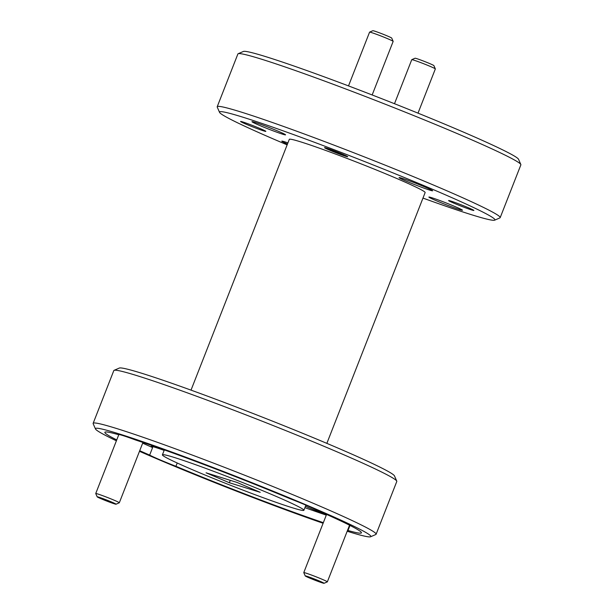 <?xml version="1.0" encoding="UTF-8"?>
<svg xmlns="http://www.w3.org/2000/svg" width="614" height="614" viewBox="0 0 614 614"><rect width="100%" height="100%" fill="white"/><g stroke="black" fill="none" stroke-linecap="round" stroke-linejoin="round"><path stroke-width="0.92" d="M111.817 502.114A10.131 0.468 -158.6 0 0 102.024 498.269A10.131 0.468 -158.6 0 0 97.173 496.826A10.131 0.468 -158.6 0 0 101.387 498.875A10.131 0.468 -158.6 0 0 116.015 504.209A10.131 0.468 -158.6 0 0 111.817 502.114M97.173 496.826L95.738 493.549A12.664 0.583 21.4 0 1 95.738 493.518A12.664 0.583 21.4 0 1 102.039 495.444A12.664 0.583 21.4 0 1 114.043 500.164A12.664 0.583 21.4 0 1 119.316 502.759A12.664 0.583 21.4 0 1 119.293 502.782L116.015 504.209M319.848 581.205A10.131 0.468 -158.6 0 0 310.062 577.36A10.131 0.468 -158.6 0 0 305.212 575.917A10.131 0.468 -158.6 0 0 309.425 577.966A10.131 0.468 -158.6 0 0 324.054 583.3A10.131 0.468 -158.6 0 0 319.848 581.205M305.212 575.917L303.776 572.639A12.664 0.583 21.4 0 1 303.769 572.609A12.664 0.583 21.4 0 1 310.078 574.535A12.664 0.583 21.4 0 1 322.074 579.255A12.664 0.583 21.4 0 1 327.354 581.849A12.664 0.583 21.4 0 1 327.331 581.872L324.054 583.3M369.597 32.128L372.875 30.7A10.131 0.468 21.4 0 1 387.503 36.034A10.131 0.468 21.4 0 1 391.717 38.083L393.152 41.361A12.664 0.583 -158.6 0 0 387.879 38.797A12.664 0.583 -158.6 0 0 369.597 32.128A12.664 0.583 -158.6 0 0 369.574 32.151L348.506 85.906M341.346 153.815A10.131 0.468 -158.6 0 0 331.552 149.97A10.131 0.468 -158.6 0 0 326.702 148.527A10.131 0.468 -158.6 0 0 330.915 150.576A10.131 0.468 -158.6 0 0 345.544 155.91A10.131 0.468 -158.6 0 0 341.346 153.815M372.161 94.963L393.16 41.391A12.664 0.583 -158.6 0 0 393.152 41.361M411.779 59.658L415.056 58.23A10.131 0.468 21.4 0 1 429.685 63.564A10.131 0.468 21.4 0 1 433.898 65.614L435.334 68.891A12.664 0.583 -158.6 0 0 430.061 66.327A12.664 0.583 -158.6 0 0 411.779 59.658A12.664 0.583 -158.6 0 0 411.756 59.681L394.495 103.72M418.011 113.145L435.341 68.921A12.664 0.583 -158.6 0 0 435.334 68.891M238.155 53.733L243.397 51.453A147.913 6.808 21.4 0 1 456.954 129.316A147.913 6.808 21.4 0 1 518.538 159.279L520.833 164.514A151.965 6.992 -158.6 0 0 457.56 133.729A151.965 6.992 -158.6 0 0 238.155 53.733A151.965 6.992 -158.6 0 0 237.887 53.978L217.21 106.744A151.965 6.992 21.4 0 1 292.886 129.815A151.965 6.992 21.4 0 1 436.884 186.495A151.965 6.992 21.4 0 1 500.187 217.64A151.965 6.992 21.4 0 1 499.919 217.886L494.677 220.165A147.913 6.808 -158.6 0 0 433.323 189.619A147.913 6.808 -158.6 0 0 290.368 133.438A147.913 6.808 -158.6 0 0 219.536 112.339A147.913 6.808 -158.6 0 0 281.12 142.302A147.913 6.808 -158.6 0 0 287.145 144.858M219.536 112.339L217.241 107.105A151.965 6.992 21.4 0 1 217.21 106.744M114.081 370.334L119.323 368.055A147.913 6.808 21.4 0 1 332.88 445.917A147.913 6.808 21.4 0 1 394.464 475.881L396.759 481.115A151.965 6.992 -158.6 0 0 333.486 450.331A151.965 6.992 -158.6 0 0 114.081 370.334A151.965 6.992 -158.6 0 0 113.813 370.58L93.136 423.345A151.965 6.992 21.4 0 1 168.812 446.416A151.965 6.992 21.4 0 1 312.81 503.096A151.965 6.992 21.4 0 1 376.113 534.241A151.965 6.992 21.4 0 1 375.845 534.487L370.603 536.766A147.913 6.808 -158.6 0 0 309.249 506.22A147.913 6.808 -158.6 0 0 166.294 450.039A147.913 6.808 -158.6 0 0 95.462 428.94A147.913 6.808 -158.6 0 0 116.399 440.798M139.478 451.305A147.913 6.808 -158.6 0 0 157.046 458.904A147.913 6.808 -158.6 0 0 323.11 523.266M95.462 428.94L93.167 423.706A151.965 6.992 21.4 0 1 93.136 423.345M260.19 128.587A13.577 0.622 21.4 0 1 265.839 131.373A13.577 0.622 21.4 0 1 259.085 129.308A13.577 0.622 21.4 0 1 246.222 124.243A13.577 0.622 21.4 0 1 240.565 121.465A13.577 0.622 21.4 0 1 247.327 123.521A13.577 0.622 21.4 0 1 260.19 128.587M468.221 207.678A13.577 0.622 21.4 0 1 473.878 210.464A13.577 0.622 21.4 0 1 467.116 208.399A13.577 0.622 21.4 0 1 454.253 203.334A13.577 0.622 21.4 0 1 448.596 200.555A13.577 0.622 21.4 0 1 455.358 202.612A13.577 0.622 21.4 0 1 468.221 207.678M342.543 154.191A12.464 0.576 21.4 0 1 347.731 156.747A12.464 0.576 21.4 0 1 341.53 154.851A12.464 0.576 21.4 0 1 329.718 150.2A12.464 0.576 21.4 0 1 324.53 147.652A12.464 0.576 21.4 0 1 330.731 149.54A12.464 0.576 21.4 0 1 342.543 154.191M278.035 131.15A18.036 0.829 21.4 0 1 285.548 134.842A18.036 0.829 21.4 0 1 276.569 132.11A18.036 0.829 21.4 0 1 259.476 125.379A18.036 0.829 21.4 0 1 251.963 121.687A18.036 0.829 21.4 0 1 260.942 124.419A18.036 0.829 21.4 0 1 278.035 131.15M425.134 187.078A18.036 0.829 21.4 0 1 432.647 190.77A18.036 0.829 21.4 0 1 423.668 188.03A18.036 0.829 21.4 0 1 406.583 181.307A18.036 0.829 21.4 0 1 399.069 177.607A18.036 0.829 21.4 0 1 408.049 180.347A18.036 0.829 21.4 0 1 425.134 187.078M454.966 206.542A18.036 0.829 21.4 0 1 462.472 210.241A18.036 0.829 21.4 0 1 453.493 207.501A18.036 0.829 21.4 0 1 436.408 200.77A18.036 0.829 21.4 0 1 428.894 197.079A18.036 0.829 21.4 0 1 437.874 199.819A18.036 0.829 21.4 0 1 454.966 206.542M177.223 463.002L175.934 466.295A137.782 6.34 -158.6 0 0 323.34 522.668M139.716 450.707A137.782 6.34 -158.6 0 0 149.655 455.097A28.367 1.305 -158.6 0 0 159.916 459.794A28.367 1.305 -158.6 0 0 175.934 466.295M349.98 525.423L347.992 530.496A137.782 6.34 -158.6 0 0 361.431 532.837A137.782 6.34 -158.6 0 0 316.632 510.034A28.367 1.305 -158.6 0 0 306.378 505.33A28.367 1.305 -158.6 0 0 290.361 498.837A137.782 6.34 -158.6 0 0 135.717 440.046A28.367 1.305 -158.6 0 0 118.272 434.52A28.367 1.305 -158.6 0 0 118.302 434.628A137.782 6.34 -158.6 0 0 104.864 432.287A137.782 6.34 -158.6 0 0 116.737 439.923M347.417 530.649A28.367 1.305 -158.6 0 0 348.023 530.611A28.367 1.305 -158.6 0 0 347.992 530.496M305.48 506.228A28.367 1.305 -158.6 0 0 309.97 508.185A28.367 1.305 -158.6 0 0 326.41 514.839M272.24 494.715A75.983 3.5 -158.6 0 0 200.241 466.371A75.983 3.5 -158.6 0 0 162.403 454.836A75.983 3.5 -158.6 0 0 194.055 470.408A75.983 3.5 -158.6 0 0 266.054 498.752A75.983 3.5 -158.6 0 0 303.892 510.288A75.983 3.5 -158.6 0 0 272.24 494.715M191.023 390.128L289.309 139.347A72.943 3.354 21.4 0 1 325.627 150.422A72.943 3.354 21.4 0 1 394.748 177.63A72.943 3.354 21.4 0 1 425.134 192.581L326.855 443.362M229.352 482.727L260.213 492.321L236.935 482.404L206.081 472.811L229.352 482.727L230.296 480.332M149.655 455.097L152.61 447.56A137.782 6.34 -158.6 0 1 142.671 443.17M304.912 507.678A137.782 6.34 -158.6 0 0 326.295 515.131M500.187 217.64L520.864 164.874A151.965 6.992 -158.6 0 0 520.833 164.514M422.977 198.092A147.913 6.808 -158.6 0 0 494.677 220.165M287.459 144.052A18.036 0.829 21.4 0 1 281.795 141.151A18.036 0.829 21.4 0 1 287.92 142.878M376.113 534.241L396.79 481.476A151.965 6.992 -158.6 0 0 396.759 481.115M347.186 531.248A147.913 6.808 -158.6 0 0 370.603 536.766M164.145 450.384A28.367 1.305 -158.6 0 0 151.052 446.447A28.367 1.305 -158.6 0 0 152.61 447.56M118.87 434.482L95.738 493.518M142.947 442.456L119.316 502.759M326.571 514.425L303.769 572.609M349.55 525.208L327.354 581.849M326.702 148.527L326.51 148.089M345.544 155.91L345.981 155.718M164.329 449.916L162.403 454.836M305.91 505.13L303.892 510.288"/></g></svg>
